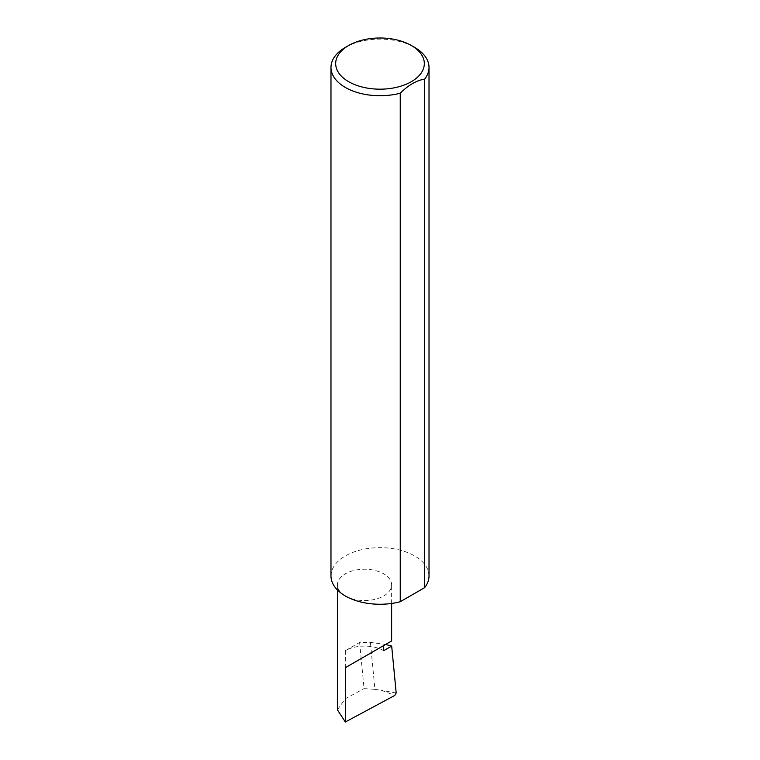 <?xml version="1.0" encoding="UTF-8"?>
<svg xmlns="http://www.w3.org/2000/svg" width="760" height="760" viewBox="0 0 760 760"><rect width="100%" height="100%" fill="white"/><g stroke="black" fill="none" stroke-linecap="round" stroke-linejoin="round"><path stroke-width="0.57" stroke-dasharray="3.8 2.85" d="M345.334 595.964A27.122 15.656 0 0 0 374.898 599.364A27.122 15.656 0 0 0 391.637 584.896A27.122 15.656 0 0 0 383.695 573.819A27.122 15.656 0 0 0 354.131 570.428A27.122 15.656 0 0 0 337.392 584.896A27.122 15.656 0 0 0 345.334 595.964M345.334 47.414A49.02 28.3 180 0 1 414.666 47.414M330.98 575.947A49.02 28.3 180 0 1 361.238 549.803A49.02 28.3 180 0 1 414.666 555.94A49.02 28.3 180 0 1 429.02 575.947M383.695 650.674A27.122 15.656 0 0 0 378.736 648.413A27.122 15.656 0 0 0 345.334 650.674L359.623 642.428L370.415 642.409L385.577 644.461M359.623 642.428L364.059 688.626L374.917 689.339L370.415 642.409M374.917 689.339L381.786 690.431L394.782 695.447M337.392 709.783L345.334 698.687L364.059 688.626M396.188 692.987L381.786 690.431M345.334 650.674L345.334 698.687M391.637 603.45L391.637 584.896M337.392 589.95L337.392 584.896"/><path stroke-width="1.14" d="M385.577 644.461L391.675 646.067L383.695 650.674L383.695 645.553L391.637 640.965L391.637 603.45M383.695 645.553C390.079 641.867 397.632 637.507 383.695 645.553L345.334 667.698L383.695 645.553M348.659 81.681A44.317 25.583 0 0 0 411.34 81.681A44.317 25.583 0 0 0 411.34 45.495L414.666 47.414A49.02 28.3 180 0 1 429.02 67.431A49.02 28.3 180 0 1 424.65 79.116C416.518 80.436 408.386 85.129 400.244 93.204A49.02 28.3 180 0 1 345.334 87.447A49.02 28.3 180 0 1 330.98 67.431A49.02 28.3 180 0 1 345.334 47.414L348.659 45.495A44.317 25.583 0 0 0 348.659 81.681M400.244 93.204L400.244 601.73A49.02 28.3 180 0 1 345.334 595.964A49.02 28.3 180 0 1 330.98 575.947L330.98 67.431M391.675 646.067L396.188 692.987L394.782 695.447L345.334 722L337.392 709.783L337.392 589.95M345.334 722L345.334 667.698M424.65 79.116L424.65 587.642A49.02 28.3 180 0 0 429.02 575.947L429.02 67.431M400.244 601.73L424.65 587.642M414.666 47.414L411.34 45.495A44.317 25.583 0 0 0 348.659 45.495"/></g></svg>
